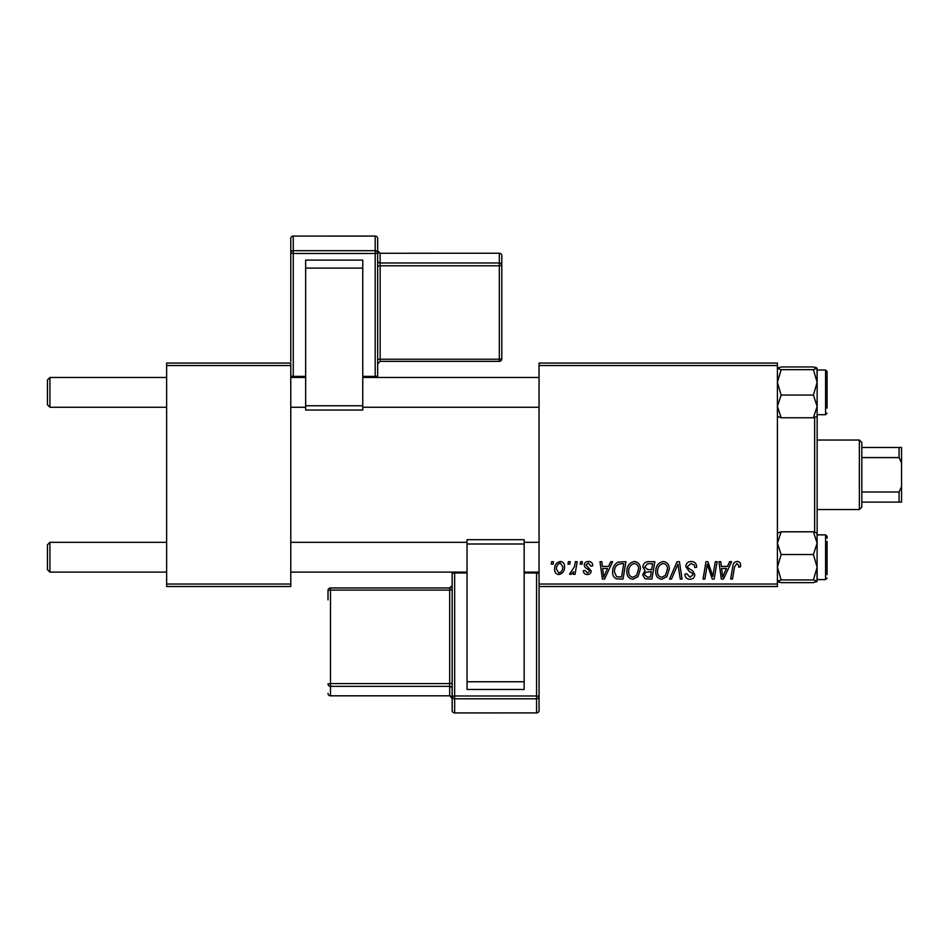 <?xml version="1.0" encoding="UTF-8"?>
<svg xmlns="http://www.w3.org/2000/svg" width="949" height="949" viewBox="0 0 949 949"><rect width="100%" height="100%" fill="white"/><g stroke="black" fill="none" stroke-linecap="round" stroke-linejoin="round"><path stroke-width="1.42" d="M539.056 363.064L777.409 363.064L777.409 365.543L539.056 365.543L539.056 363.064M626.862 571.559C626.826 566.031 629.353 562.674 634.43 561.464C638.44 562.188 640.421 564.702 640.397 568.973L638.025 576.672L632.864 579.293C628.736 578.534 626.731 575.96 626.862 571.559M608.558 566.423L610.693 561.689L612.651 561.689L604.572 579.068L602.366 579.068L599.982 561.689L601.808 561.689L602.39 566.423L608.558 566.423M737.065 561.464C739.425 561.618 740.611 562.887 740.611 565.296L740.457 566.873L738.642 567.111L738.808 565.592L736.946 563.492L734.573 566.767L732.486 579.068L730.659 579.068L732.806 566.328C733.019 563.504 734.443 561.879 737.065 561.464M685.771 566.565C686.091 563.315 687.906 561.606 691.216 561.464C694.87 561.654 696.661 563.623 696.602 567.348L694.798 567.561L694.336 564.999L691.097 563.492L687.574 566.399L688.037 567.917L692.746 570.883L694.798 574.679C694.573 577.656 692.948 579.198 689.935 579.293C686.791 579.104 685.095 577.419 684.858 574.252L686.673 573.694L689.994 577.265L692.995 574.786L692.319 573.243L689.199 571.428L685.771 566.565M669.519 579.068L677.111 561.689L679.425 561.689L682.082 579.068L680.255 579.068L677.977 564.169L671.465 579.068L669.519 579.068M655.747 571.559C655.712 566.031 658.238 562.674 663.327 561.464C667.325 562.188 669.318 564.702 669.294 568.973L666.91 576.672L661.75 579.293C657.633 578.534 655.629 575.96 655.747 571.559M551.274 564.169L551.689 561.689L553.504 561.689L553.125 564.169L551.274 564.169M539.056 584.038L777.409 584.038L777.409 586.518L539.056 586.518L539.056 365.543M777.409 584.038L777.409 365.543M642.888 567.099C643.102 563.884 644.762 562.093 647.882 561.689L654.846 561.689L651.904 579.068L645.047 578.783L642.651 574.845L645.047 570.598L642.888 567.099M727.503 566.423L729.639 561.689L731.596 561.689L723.529 579.068L721.323 579.068L718.939 561.689L720.754 561.689L721.335 566.423L727.503 566.423M713.458 572.294L715.321 561.689L717.147 561.689L714.17 579.068L712.272 579.068L707.29 564.323L704.882 579.068L703.043 579.068L705.985 561.689L707.883 561.689L712.901 576.411L713.458 572.294M588.463 561.464C591.215 561.571 592.651 562.994 592.769 565.746L590.966 566.197L588.38 563.042L586.008 564.987L591.191 570.954C590.99 573.243 589.732 574.442 587.407 574.548C584.881 574.489 583.505 573.208 583.291 570.717L585.094 570.491L587.49 572.971L589.388 571.239L589.21 570.207L585.106 567.419L584.193 565.118C584.537 562.71 585.96 561.488 588.463 561.464M618.024 562.105L625.949 561.689L623.019 579.068L616.47 578.843C613.695 577.49 612.425 575.189 612.639 571.95C612.532 567.526 614.323 564.24 618.024 562.105M554.631 569.27C554.513 565.035 556.399 562.425 560.266 561.464C563.125 561.844 564.548 563.516 564.56 566.494C564.726 570.907 562.828 573.587 558.842 574.548C555.948 574.098 554.548 572.33 554.631 569.27M567.976 564.169L568.392 561.689L570.207 561.689L569.827 564.169L567.976 564.169M574.442 566.743L575.355 561.689L577.194 561.689L575.058 574.323L573.22 574.323L573.682 571.713L570.752 574.548L569.53 574.098L574.442 566.743M580.171 564.169L580.586 561.689L582.389 561.689L582.01 564.169L580.171 564.169M166.633 363.064L290.774 363.064L290.774 365.543L166.633 365.543L166.633 363.064M290.774 584.038L290.774 586.518L166.633 586.518L166.633 584.038L290.774 584.038L290.774 365.543M166.633 584.038L166.633 365.543M650.421 577.039L651.334 571.618L645.462 572.342L644.466 574.774L647.325 577.039L650.421 577.039M651.678 569.59L652.675 563.718L647.503 563.813L644.691 567.146L647.847 569.59L651.678 569.59M665.486 575.331L667.479 568.89C667.503 565.841 666.068 564.038 663.197 563.492C659.33 564.655 657.443 567.407 657.55 571.749C657.479 574.857 658.903 576.695 661.809 577.265L665.486 575.331M724.111 573.611L726.519 568.463L721.584 568.463L722.675 577.17L724.111 573.611M605.165 573.611L607.562 568.463L602.639 568.463L603.718 577.17L605.165 573.611M621.536 577.039L623.778 563.718L621.465 563.718C616.672 564.169 614.335 566.944 614.442 572.069L616.625 576.743L621.536 577.039M636.601 575.331L638.594 568.89C638.618 565.841 637.182 564.038 634.3 563.492C630.433 564.655 628.558 567.407 628.665 571.749C628.594 574.857 630.006 576.695 632.924 577.265L636.601 575.331M558.925 572.971C561.654 571.974 562.923 569.875 562.757 566.695L560.242 563.042C557.597 564.086 556.328 566.173 556.434 569.281L558.925 572.971M47.45 569.637L47.45 544.809L49.929 542.318L49.929 572.117L47.45 569.637M539.056 542.318L524.156 542.318M467.05 542.318L290.774 542.318M166.633 542.318L49.929 542.318M539.056 572.117L524.156 572.117M467.05 572.117L290.774 572.117M166.633 572.117L49.929 572.117M49.929 407.251L47.45 404.772L47.45 379.944L49.929 377.465L49.929 407.251L166.633 407.251M290.774 407.251L305.661 407.251M362.767 407.251L539.056 407.251M49.929 377.465L166.633 377.465M290.774 377.465L305.661 377.465M362.767 377.465L539.056 377.465M778.453 581.974L781.146 582.627L777.409 581.274L781.146 579.922L813.4 579.922L817.136 581.274L816.116 581.962M781.146 579.922L777.409 567.217L781.146 554.513L777.409 543.16L781.146 531.808L813.4 531.808L817.136 543.16L817.018 532.935M827.065 541.393L827.065 574.596M781.146 554.513L813.4 554.513L817.136 567.217L817.136 579.566L825.571 579.566L825.571 534.868L817.136 534.868L817.136 406.409L813.4 417.762L817.136 416.409M817.018 581.5L817.136 543.16L813.4 554.513M781.146 531.808L777.409 533.16M817.136 533.16L813.4 531.808M781.146 582.627L813.4 582.627L817.136 581.274M817.136 567.217L813.4 579.922M777.409 416.409L781.146 417.762L777.409 406.409L781.146 395.069L813.4 395.069L817.136 406.409L817.136 382.364L813.4 395.069M781.146 395.069L777.409 382.364L781.146 369.659L777.409 368.307L781.146 366.955L813.4 366.955L817.136 368.188L813.4 369.659L817.136 382.364L817.136 370.015L825.571 370.015L827.065 371.498L827.065 408.177M817.018 368.07L817.136 382.364M827.065 373.372L827.065 374.974M781.146 369.659L813.4 369.659M777.409 368.307L778.429 367.619M781.146 417.762L813.4 417.762M825.571 534.868L827.065 536.363L827.065 538.225M816.093 367.607L813.4 366.955M814.645 532.081L814.645 417.501M859.343 440.028L861.822 442.507L861.822 507.063L859.343 509.554L859.343 440.028L817.136 440.028M861.822 447.477L901.55 447.477L901.55 502.104L899.071 502.104L899.071 491.985L901.55 486.695M861.822 491.985L899.071 491.985M901.55 462.875L899.071 457.584L899.071 447.477M861.822 457.584L899.071 457.584M861.822 502.104L899.071 502.104M377.666 376.053A2.479 2.479 0 0 1 377.228 377.465A2.479 2.456 180 0 0 377.666 376.053L377.666 253.134L377.666 376.053L375.187 376.397L375.187 253.478L293.253 253.478L293.253 376.397L305.661 376.397M377.666 238.543A2.479 2.479 0 0 0 375.187 236.064L375.187 236.064A2.479 2.456 180 0 1 377.666 238.543L377.666 253.134A2.479 2.456 180 0 0 375.187 250.678L375.187 236.087L293.253 236.087L293.253 250.678L375.187 250.678L375.187 253.478L377.666 253.134M501.807 255.72A2.479 2.479 0 0 0 499.328 253.241L380.158 253.264L380.158 262.992L499.328 262.992L499.328 253.264A2.479 2.456 0 0 1 501.807 255.72L501.807 358.876A2.479 2.456 180 0 1 499.328 361.332L380.158 361.332L377.666 363.835L377.666 354.06M499.328 361.355A2.479 2.479 0 0 0 501.807 358.876L499.328 359.22L499.328 361.355L380.158 361.355L380.158 359.22L377.666 359.564L377.666 266.147L380.158 265.803L380.158 359.22L499.328 359.22L499.328 265.803L380.158 265.803L380.158 262.992A2.479 2.456 180 0 1 377.666 260.536M377.666 255.032L377.666 348.449M305.661 260.109L362.767 260.109L362.767 268.093L305.661 268.093L305.661 260.109M305.661 409.992L305.661 405.769L362.767 405.769L362.767 268.093M362.767 405.769L362.767 409.992M305.661 405.769L305.661 268.093M290.774 361.462L290.774 238.543A2.479 2.456 180 0 1 293.253 236.087L375.187 236.064M501.807 358.876L501.807 349.149M452.151 573.326A2.479 2.479 0 0 1 452.471 572.117A2.479 2.456 -0 0 0 452.151 573.326L452.151 696.329L452.151 573.326L454.642 572.994L454.642 695.985L536.576 695.985L536.576 572.994L524.156 572.994M452.151 710.457A2.479 2.479 0 0 0 454.642 712.936L454.642 712.936A2.479 2.456 -0 0 1 452.151 710.457L452.151 696.329A2.479 2.456 -0 0 0 454.642 698.784L454.642 712.913L536.576 712.913L536.576 698.784L454.642 698.784L454.642 695.985L452.151 696.329M328.01 599.863L328.01 590.444A2.479 2.456 -0 0 1 330.489 587.977L449.672 587.977L452.151 585.521A2.479 2.456 180 0 1 449.672 587.977L449.672 590.1L330.489 590.1L330.489 683.588L449.672 683.588L449.672 590.1L452.151 589.768L452.151 683.244L449.672 683.588L449.672 686.376L330.489 686.376L330.489 695.807L449.672 695.807L449.672 686.376A2.479 2.456 -0 0 1 452.151 688.844L452.151 683.244M452.151 694.016L452.151 600.539M524.156 689.484L467.05 689.484L467.05 681.75L524.156 681.75L524.156 689.484M524.156 539.744L524.156 543.991L467.05 543.991L467.05 681.75M467.05 543.991L467.05 539.744M524.156 543.991L524.156 681.75M539.056 586.518L539.056 710.457A2.479 2.456 -0 0 1 536.576 712.913L454.642 712.936M817.136 414.701L825.571 414.701L825.571 370.015M362.767 376.397L375.187 376.397L375.187 377.465M501.807 265.447A2.479 2.456 180 0 0 499.328 262.992L499.328 265.803L501.807 265.447M499.328 253.241L380.158 253.264A2.479 2.456 0 0 1 377.666 250.809M293.253 377.465L293.253 376.397L290.774 376.053A2.479 2.456 180 0 0 291.213 377.465A2.479 2.479 0 0 1 290.774 376.053M293.253 250.678A2.479 2.456 180 0 0 290.774 253.134L293.253 253.478L293.253 250.678M467.05 572.994L454.642 572.994L454.642 572.117M330.489 587.965L330.489 590.1L328.01 590.444A2.479 2.479 0 0 1 330.489 587.965L449.672 587.965M328.01 683.921A2.479 2.456 -0 0 0 330.489 686.376L330.489 683.588L328.01 683.921M330.489 695.831L330.489 695.807A2.479 2.456 180 0 1 328.01 693.339A2.479 2.479 0 0 0 330.489 695.831L449.672 695.807L452.151 698.31A2.479 2.456 180 0 0 449.672 695.807M536.576 572.117L536.576 572.994L539.056 573.326A2.479 2.456 -0 0 0 538.735 572.117A2.479 2.479 0 0 1 539.056 573.326M536.576 698.784A2.479 2.456 -0 0 0 539.056 696.329L536.576 695.985L536.576 698.784M825.571 579.566L827.065 578.071M825.571 414.701L827.065 413.218M859.343 509.554L817.136 509.554M362.767 410.039L305.661 410.039M380.158 253.241L377.666 250.761M293.253 236.064A2.479 2.479 0 0 0 290.774 238.543M467.05 539.696L524.156 539.696M536.576 712.936A2.479 2.479 0 0 0 539.056 710.457"/></g></svg>
